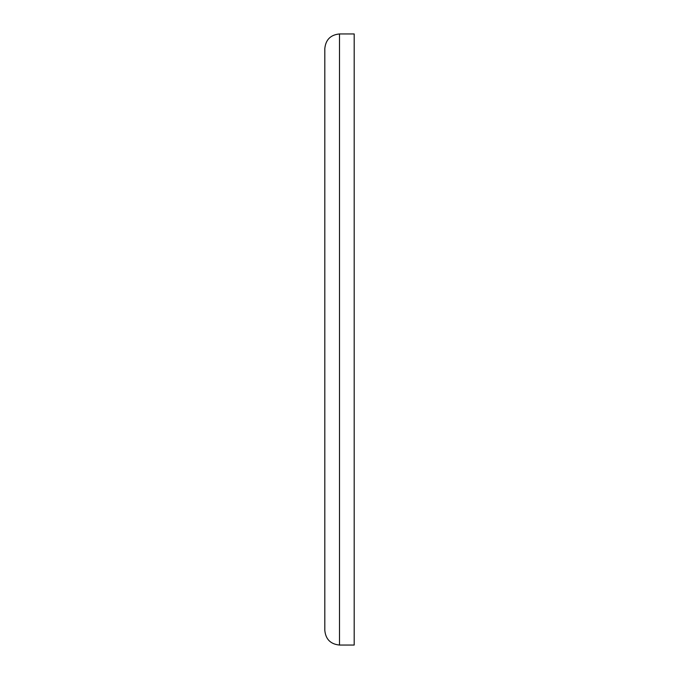 <?xml version="1.0" encoding="UTF-8"?>
<svg xmlns="http://www.w3.org/2000/svg" width="679" height="679" viewBox="0 0 679 679"><rect width="100%" height="100%" fill="white"/><g stroke="black" fill="none" stroke-linecap="round" stroke-linejoin="round"><path stroke-width="1.02" d="M339.5 33.95L354.192 33.95L354.192 645.05L339.5 645.05C330.58 644.176 325.682 639.287 324.808 630.358L324.808 48.642C325.682 39.713 330.58 34.824 339.5 33.95L339.5 645.05"/></g></svg>
